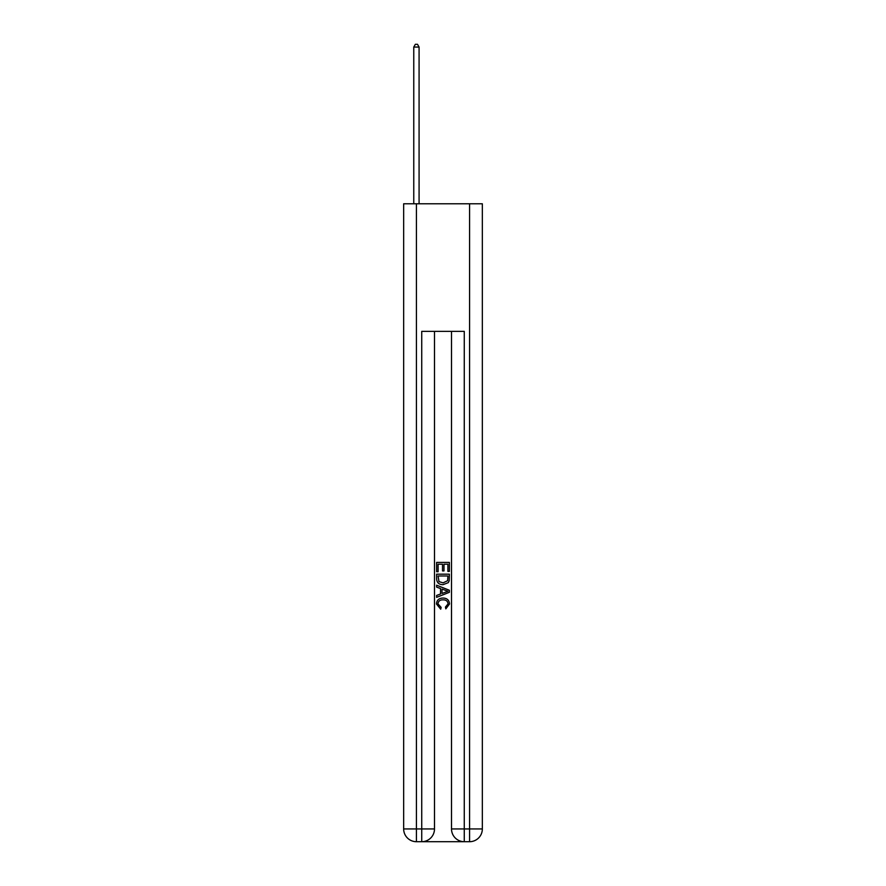 <?xml version="1.0" encoding="UTF-8"?>
<svg xmlns="http://www.w3.org/2000/svg" width="886" height="886" viewBox="0 0 886 886"><rect width="100%" height="100%" fill="white"/><g stroke="black" fill="none" stroke-linecap="round" stroke-linejoin="round"><path stroke-width="1.33" d="M422.688 841.7L463.312 841.7M416.42 203.78L416.42 828.942L403.662 828.942L403.662 203.78L482.338 203.78L482.338 828.942L469.58 828.942L469.58 203.78M451.506 331.364L451.506 828.942A12.758 12.758 0 0 0 464.264 841.7L464.264 828.942L451.506 828.942A12.758 12.758 0 0 0 464.264 841.7L469.58 841.7L469.58 828.942L464.264 828.942L464.264 331.364L421.736 331.364L421.736 828.942L416.42 828.942L416.42 841.7L421.736 841.7A12.758 12.758 0 0 0 434.494 828.942L421.736 828.942L421.736 841.7A12.758 12.758 0 0 0 434.494 828.942L434.494 331.364M469.58 841.7A12.758 12.758 0 0 0 482.338 828.942A12.758 12.758 0 0 1 469.58 841.7M403.662 828.942A12.758 12.758 0 0 0 416.42 841.7A12.758 12.758 0 0 1 403.662 828.942M436.621 571.725L436.621 562.411L449.379 562.411L449.379 571.404L447.906 571.404L447.906 564.205L443.986 564.205L443.986 570.916L442.513 570.916L442.513 564.205L438.094 564.205L438.094 571.725L436.621 571.725M436.621 578.757L436.621 574.183L449.379 574.183L449.191 580.795L448.283 582.656L443.066 584.649C438.991 584.671 436.842 582.7 436.621 578.757M438.094 575.978L438.991 581.626L443.1 582.855L447.64 580.673L447.906 575.978L438.094 575.978M436.621 587.108L436.621 585.192L449.379 590.264L449.379 592.291L436.621 597.352L436.621 595.447L440.541 593.997L440.541 588.559L436.621 587.108M445.547 590.408L442.014 589.101L442.014 593.454L447.906 591.272L445.547 590.408M437.928 603.809L441.128 607.386L440.707 609.191L436.455 603.975C436.798 600.055 439.013 598.083 443.1 598.061C447.02 598.15 449.169 600.11 449.545 603.942L445.835 608.859L445.448 607.065L448.072 603.853C447.696 601.096 446.035 599.767 443.1 599.866C440.12 599.711 438.393 601.018 437.928 603.809M419.078 203.78L419.078 47.069L413.762 47.069L413.762 203.78M413.762 47.069L415.357 44.3L417.483 44.3L419.078 47.069"/></g></svg>
